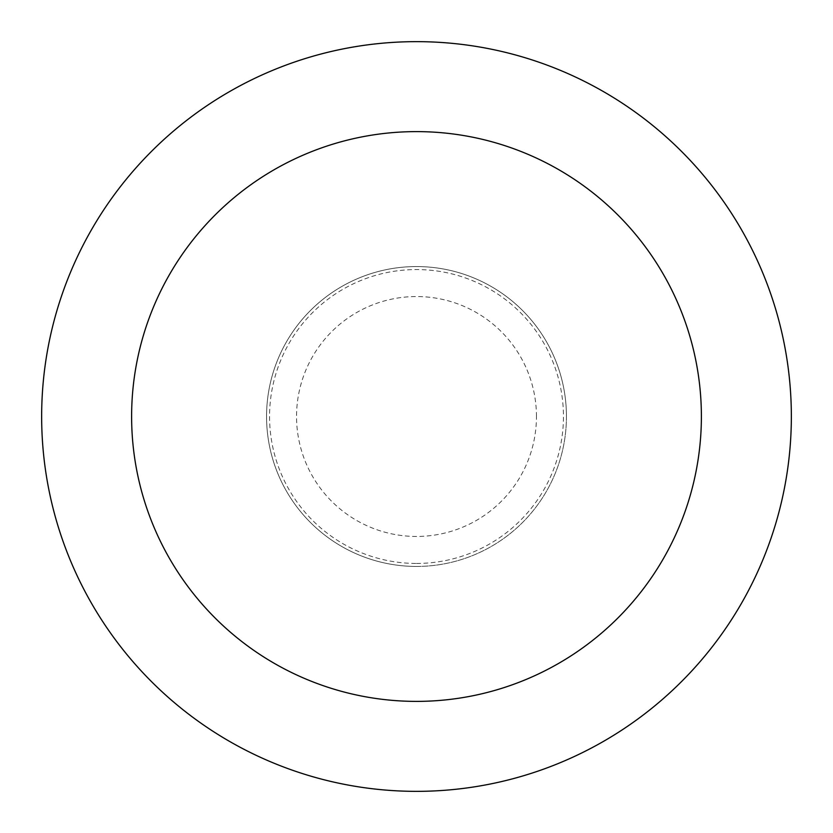 <?xml version="1.0" encoding="UTF-8"?>
<svg xmlns="http://www.w3.org/2000/svg" width="833" height="833" viewBox="0 0 833 833"><rect width="100%" height="100%" fill="white"/><g stroke="black" fill="none" stroke-linecap="round" stroke-linejoin="round"><path stroke-width="0.62" stroke-dasharray="4.17 3.12" d="M566.44 416.5A149.94 149.94 0 0 0 416.5 266.56A149.94 149.94 0 0 0 266.56 416.5A149.94 149.94 0 0 0 416.5 566.44A149.94 149.94 0 0 0 566.44 416.5A149.94 149.94 0 0 0 416.5 266.56A149.94 149.94 0 0 0 266.56 416.5A149.94 149.94 0 0 0 416.5 566.44A149.94 149.94 0 0 0 566.44 416.5M416.5 566.44A149.94 149.94 0 0 0 566.44 416.5A149.94 149.94 0 0 0 416.5 266.56A149.94 149.94 0 0 0 266.56 416.5A149.94 149.94 0 0 0 416.5 566.44A149.94 149.94 0 0 0 566.44 416.5A149.94 149.94 0 0 0 416.5 266.56A149.94 149.94 0 0 0 266.56 416.5A149.94 149.94 0 0 0 416.5 566.44M416.5 563.441A146.941 146.941 0 0 0 563.441 416.5A146.941 146.941 0 0 0 416.5 269.559A146.941 146.941 0 0 0 269.559 416.5A146.941 146.941 0 0 0 416.5 563.441M416.5 791.35A374.85 374.85 0 0 0 791.35 416.5A374.85 374.85 0 0 0 416.5 41.65A374.85 374.85 0 0 0 41.65 416.5A374.85 374.85 0 0 0 416.5 791.35M536.452 416.5A119.952 119.952 0 0 0 416.5 296.548A119.952 119.952 0 0 0 296.548 416.5A119.952 119.952 0 0 0 416.5 536.452A119.952 119.952 0 0 0 536.452 416.5"/><path stroke-width="1.25" d="M416.5 701.386A284.886 284.886 0 0 0 701.386 416.5A284.886 284.886 0 0 0 416.5 131.614A284.886 284.886 0 0 0 131.614 416.5A284.886 284.886 0 0 0 416.5 701.386M416.5 791.35A374.85 374.85 0 0 0 791.35 416.5A374.85 374.85 0 0 0 416.5 41.65A374.85 374.85 0 0 0 41.65 416.5A374.85 374.85 0 0 0 416.5 791.35"/></g></svg>
